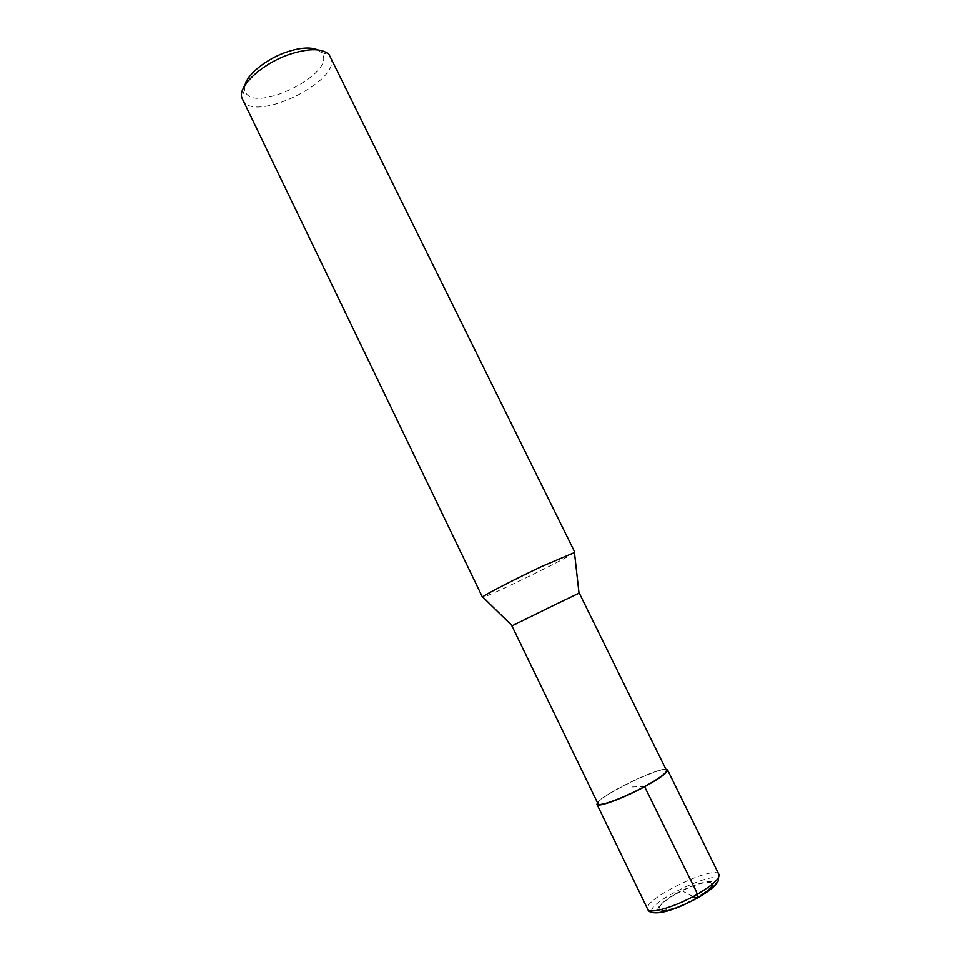 <?xml version="1.0" encoding="UTF-8"?>
<svg xmlns="http://www.w3.org/2000/svg" width="961" height="961" viewBox="0 0 961 961"><rect width="100%" height="100%" fill="white"/><g stroke="black" fill="none" stroke-linecap="round" stroke-linejoin="round"><path stroke-width="0.72" stroke-dasharray="4.8 3.6" d="M574.462 552.563C570.137 556.803 488.981 596.385 482.975 597.189M242.424 99.644C252.719 124.582 343.81 80.159 330.488 56.687M317.61 49.888L321.178 52.447C340.062 72.592 249.067 116.978 244.815 89.697L244.995 85.313M598.018 803.816C593.91 798.459 664.772 763.899 666.466 770.434M579.267 593.057L511.925 625.899M665.901 769.28C656.339 768.163 602.463 794.435 597.466 802.663M632.182 786.999L644.543 786.578M693.097 896.565L683.079 891.364M675.259 894.343C661.3 902.763 656.471 908.085 660.784 910.307C668.448 910.716 680.196 906.643 696.028 898.091C710.287 889.333 714.876 884.048 709.783 882.222C701.818 882.162 690.31 886.198 675.259 894.343M696.533 898.187C708.161 891.219 714.528 884.961 712.81 882.306C708.75 879.639 690.563 885.429 674.79 894.259C663.558 900.913 656.856 907.16 657.973 910.103C661.18 913.238 679.992 907.496 696.533 898.187M717.447 882.162C726.264 863.374 634.44 908.157 654.669 912.782M718.948 874.486C715.308 863.903 641.6 899.856 647.702 909.238M244.815 89.697L241.679 97.373M321.178 52.447L329.155 54.705"/><path stroke-width="1.44" d="M482.975 597.189L482.662 596.877C484.236 594.991 514.688 579.279 541.728 566.473L574.462 552.563M574.774 552.167L329.155 54.705C322.596 48.374 309.838 48.098 290.907 53.9C263.554 62.621 238.388 85.301 241.679 97.373L482.47 597.177M244.995 85.313C247.121 74.249 267.17 58.285 287.711 51.69C300.733 47.557 310.703 46.957 317.61 49.888M644.543 786.578C623.749 797.942 598.595 807.168 598.018 803.816L511.925 625.899L555.494 604.433L579.267 593.057L666.466 770.434C666.694 772.98 659.39 778.374 644.543 786.578L693.061 884.997C696.977 892.072 698.287 896.409 696.965 898.03L693.097 896.565M597.466 802.663L596.949 804.345C597.55 807.805 623.497 798.291 644.939 786.566C660.243 778.098 667.775 772.548 667.535 769.917L665.901 769.28M654.669 912.782C664.135 913.25 678.622 908.193 698.118 897.622C708.689 891.424 715.14 886.27 717.447 882.162M697.518 894.114C712.726 885.057 719.873 878.522 718.948 874.486L718.119 881.129L713.639 886.438L698.383 897.25C676.436 910.031 650.261 917.623 647.702 909.238C649.204 914.608 676.172 906.595 697.518 894.114M579.015 593.153L574.414 552.131M512.153 625.767L482.662 596.877M718.948 874.486L667.535 769.917M647.702 909.238L596.949 804.345"/></g></svg>
